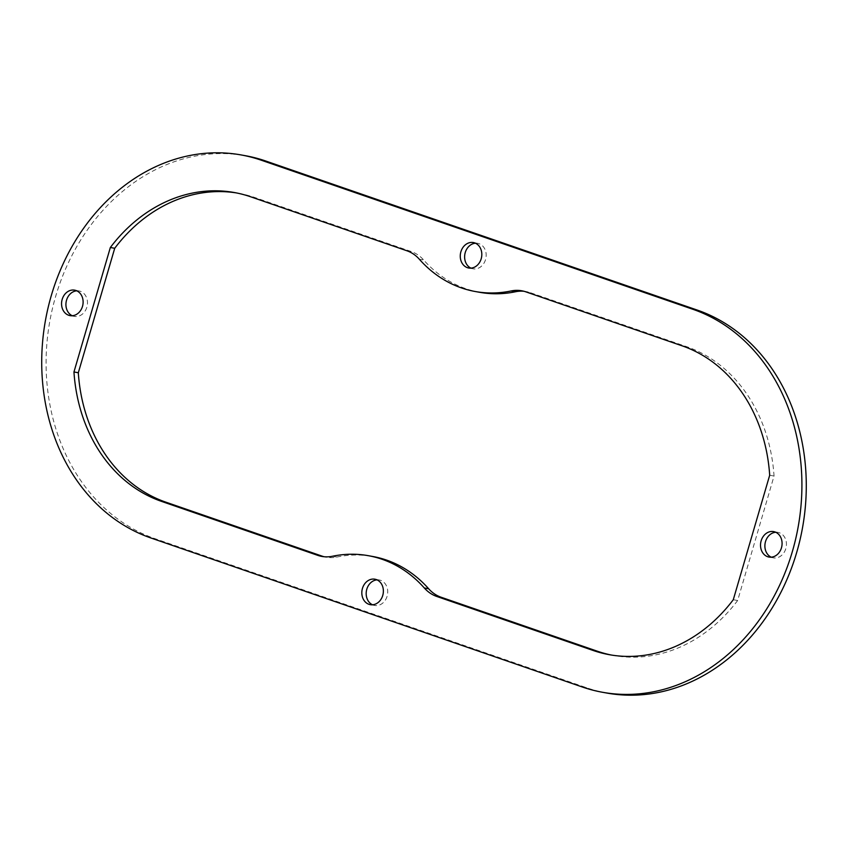 <?xml version="1.0" encoding="UTF-8"?>
<svg xmlns="http://www.w3.org/2000/svg" width="848" height="848" viewBox="0 0 848 848"><rect width="100%" height="100%" fill="white"/><g stroke="black" fill="none" stroke-linecap="round" stroke-linejoin="round"><path stroke-width="0.64" stroke-dasharray="4.24 3.18" d="M523.958 291.277A39.771 32.892 100.3 0 1 526.152 291.574A39.771 32.892 100.3 0 1 530.212 292.634L525.845 291.85M479.576 292.295A134.472 111.215 100.3 0 1 423.693 260.018L419.336 259.234M406.86 250.754L411.227 251.538A39.771 32.892 100.3 0 1 423.693 260.018M411.227 251.538L254.983 197.573A159.095 131.578 -79.7 0 0 238.765 193.323A159.095 131.578 -79.7 0 0 236.581 192.952M332.48 556.256L336.836 557.051A39.771 32.892 100.3 0 1 326.204 557.21A39.771 32.892 100.3 0 1 324.042 556.723M336.836 557.051A134.472 111.215 100.3 0 1 372.791 556.489M611.419 655.048A159.095 131.578 -79.7 0 0 613.602 655.462A159.095 131.578 -79.7 0 0 737.654 600.511L774.044 476.035A159.095 131.578 -79.7 0 0 686.456 346.609L530.212 292.634M733.287 599.716L737.654 600.511M769.687 475.24L774.044 476.035M372.526 604.783A12.943 10.706 -79.7 0 0 374.657 605.451A12.943 10.706 -79.7 0 0 387.494 594.618A12.943 10.706 -79.7 0 0 379.268 579.979A12.943 10.706 -79.7 0 0 377.031 579.862M470.969 268.138A12.943 10.706 -79.7 0 0 473.099 268.805A12.943 10.706 -79.7 0 0 485.936 257.983A12.943 10.706 -79.7 0 0 477.71 243.334A12.943 10.706 -79.7 0 0 475.474 243.217M72.26 315.742A12.943 10.706 -79.7 0 0 74.401 316.41A12.943 10.706 -79.7 0 0 87.238 305.577A12.943 10.706 -79.7 0 0 79.002 290.938A12.943 10.706 -79.7 0 0 76.776 290.822M771.224 557.178A12.943 10.706 -79.7 0 0 773.365 557.846A12.943 10.706 -79.7 0 0 786.202 547.024A12.943 10.706 -79.7 0 0 777.966 532.385A12.943 10.706 -79.7 0 0 775.74 532.258M606.808 693.049A197.287 163.166 100.3 0 1 586.689 687.781L155.216 538.745A197.287 163.166 100.3 0 1 52.449 308.534A197.287 163.166 100.3 0 1 245.56 155.735M254.983 197.573L250.626 196.778M682.089 345.814L686.456 346.609M155.216 538.745L150.859 537.961M586.689 687.781L582.322 686.997M521.796 290.79L526.152 291.574M321.848 556.426L326.204 557.21M234.398 192.538L238.765 193.323M609.235 654.677L613.602 655.462M370.29 604.666L374.657 605.451M374.901 579.195L379.268 579.979M468.732 268.021L473.099 268.805M473.343 242.549L477.71 243.334M70.034 315.615L74.401 316.41M74.635 290.154L79.002 290.938M768.998 557.062L773.365 557.846M773.599 531.59L777.966 532.385"/><path stroke-width="1.27" d="M436.773 596.462L441.14 597.246A39.771 32.892 100.3 0 1 428.664 588.766L424.307 587.982A39.771 32.892 -79.7 0 0 436.773 596.462L593.017 650.427A159.095 131.578 100.3 0 0 609.235 654.677A159.095 131.578 100.3 0 0 733.287 599.716L769.687 475.24A159.095 131.578 100.3 0 0 682.089 345.814L525.845 291.85A39.771 32.892 -79.7 0 0 521.796 290.79A39.771 32.892 -79.7 0 0 511.164 290.949L515.52 291.744A39.771 32.892 100.3 0 1 523.958 291.277M324.042 556.723A39.771 32.892 100.3 0 1 322.155 556.15L317.788 555.366L161.544 501.391A159.095 131.578 100.3 0 1 73.956 371.965L110.346 247.489A159.095 131.578 100.3 0 1 234.398 192.538A159.095 131.578 100.3 0 1 250.626 196.778L406.86 250.754A39.771 32.892 -79.7 0 1 419.336 259.234A134.472 111.215 -79.7 0 0 475.209 291.511A134.472 111.215 -79.7 0 0 511.164 290.949M515.52 291.744A134.472 111.215 100.3 0 1 479.576 292.295L475.209 291.511M441.14 597.246L597.374 651.222A159.095 131.578 -79.7 0 0 611.419 655.048M317.788 555.366A39.771 32.892 -79.7 0 0 321.848 556.426A39.771 32.892 -79.7 0 0 332.48 556.256A134.472 111.215 -79.7 0 1 368.424 555.705L372.791 556.489A134.472 111.215 100.3 0 1 428.664 588.766M424.307 587.982A134.472 111.215 -79.7 0 0 368.424 555.705M236.581 192.952A159.095 131.578 -79.7 0 0 114.713 248.284L78.313 372.76A159.095 131.578 -79.7 0 0 165.911 502.186L322.155 556.15M110.346 247.489L114.713 248.284M73.956 371.965L78.313 372.76M362.446 588.417A12.943 10.706 100.3 0 1 374.901 579.195A12.943 10.706 100.3 0 1 383.126 593.833A12.943 10.706 100.3 0 1 370.29 604.666A12.943 10.706 100.3 0 1 362.446 588.417M377.031 579.862A12.943 10.706 -79.7 0 0 366.802 589.212A12.943 10.706 -79.7 0 0 372.526 604.783M460.888 251.771A12.943 10.706 100.3 0 1 473.343 242.549A12.943 10.706 100.3 0 1 481.569 257.188A12.943 10.706 100.3 0 1 468.732 268.021A12.943 10.706 100.3 0 1 460.888 251.771M475.474 243.217A12.943 10.706 -79.7 0 0 465.245 252.566A12.943 10.706 -79.7 0 0 470.969 268.138M62.18 299.376A12.943 10.706 100.3 0 1 74.635 290.154A12.943 10.706 100.3 0 1 82.871 304.792A12.943 10.706 100.3 0 1 70.034 315.615A12.943 10.706 100.3 0 1 62.18 299.376M76.776 290.822A12.943 10.706 -79.7 0 0 66.547 300.171A12.943 10.706 -79.7 0 0 72.26 315.742M761.144 540.823A12.943 10.706 100.3 0 1 773.599 531.59A12.943 10.706 100.3 0 1 781.835 546.229A12.943 10.706 100.3 0 1 768.998 557.062A12.943 10.706 100.3 0 1 761.144 540.823M775.74 532.258A12.943 10.706 -79.7 0 0 765.511 541.607A12.943 10.706 -79.7 0 0 771.224 557.178M261.311 160.219A197.287 163.166 -79.7 0 0 241.192 154.951A197.287 163.166 -79.7 0 0 48.082 307.75A197.287 163.166 -79.7 0 0 150.859 537.961L582.322 686.997A197.287 163.166 -79.7 0 0 602.44 692.265A197.287 163.166 -79.7 0 0 795.551 539.466A197.287 163.166 -79.7 0 0 692.784 309.255L261.311 160.219L265.678 161.003L697.141 310.039A197.287 163.166 100.3 0 1 799.918 540.25A197.287 163.166 100.3 0 1 606.808 693.049L602.44 692.265M241.192 154.951L245.56 155.735A197.287 163.166 100.3 0 1 265.678 161.003M593.017 650.427L597.374 651.222M161.544 501.391L165.911 502.186M697.141 310.039L692.784 309.255"/></g></svg>
